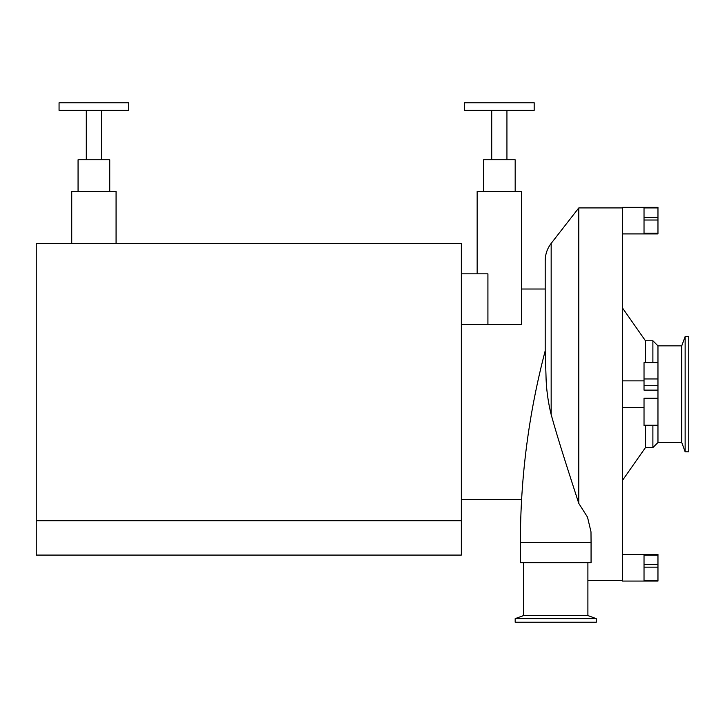 <?xml version="1.0" encoding="UTF-8"?>
<svg xmlns="http://www.w3.org/2000/svg" width="725" height="725" viewBox="0 0 725 725"><rect width="100%" height="100%" fill="white"/><g stroke="black" fill="none" stroke-linecap="round" stroke-linejoin="round"><path stroke-width="1.09" d="M578.786 503.413C569.551 474.848 558.168 440.102 551.163 414.555C547.864 401.179 546.133 387.784 545.961 374.372L545.2 350.891L545.2 260.764C545.254 254.312 547.248 248.521 551.163 243.401L578.786 207.93L578.786 503.413L587.513 517.152L590.993 531.851L591.065 542.59L520.369 542.59C520.405 477.612 528.67 413.712 545.182 350.873M622.485 554.453L657.965 554.453L657.965 581.06L622.485 581.06L622.485 207.296L657.965 207.296L657.965 233.269L644.027 233.269L644.027 207.93L657.965 207.93M657.965 398.233L657.965 425.231L644.027 425.231L644.027 398.233L657.965 398.233L657.965 345.843L681.754 345.843L681.754 442.513L657.965 442.513L652.89 447.579L645.449 447.579L645.449 425.729M645.449 362.627L645.449 340.768L622.485 307.98M652.89 447.579L652.89 425.729M652.89 362.627L652.89 340.768L645.449 340.768M657.965 442.513L657.965 425.729L644.027 425.729L644.027 425.231M681.754 442.513L685.143 451.82L685.143 336.527L681.754 345.843M685.143 451.82L688.75 451.82L688.75 336.527L685.143 336.527M515.176 618.624L515.176 622.231L596.258 622.231L596.258 618.624L515.176 618.624L523.532 615.579L587.893 615.579L587.893 562.682M520.369 542.59L520.369 562.682L591.065 562.682L591.065 542.59M657.965 425.231L657.965 425.729M644.027 380.87L622.485 380.87M657.965 390.123L644.027 390.123L644.027 385.7L657.965 385.7M657.965 362.627L644.027 362.627L644.027 385.7M657.965 378.948L644.027 378.948M657.965 555.078L644.027 555.078L644.027 580.426L657.965 580.426M657.965 564.585L644.027 564.585M657.965 567.168L644.027 567.168M622.485 233.903L657.965 233.903L657.965 233.269M657.965 217.427L644.027 217.427M657.965 220.019L644.027 220.019M128.742 102.769L59.06 102.769L59.06 110.372L128.742 110.372L128.742 102.769M86.293 159.781L86.293 110.372M109.738 191.454L109.738 159.781L78.064 159.781L78.064 191.454M71.73 243.401L71.73 191.454L116.073 191.454L116.073 243.401M534.18 102.769L464.489 102.769L464.489 110.372L534.18 110.372L534.18 102.769M491.731 159.781L491.731 110.372M515.176 191.454L515.176 159.781L483.493 159.781L483.493 191.454M477.159 273.814L477.159 191.454L521.511 191.454L521.511 324.492L461.327 324.492M461.327 273.814L487.916 273.814L487.916 324.492M36.25 520.722L36.25 555.078L461.327 555.078L461.327 520.722L36.25 520.722L36.25 243.401L461.327 243.401L461.327 520.722M551.163 414.555L551.163 243.401M545.2 289.012L521.511 289.012M521.61 499.335L461.327 499.335M645.449 447.579L622.485 480.376M657.965 345.843L652.89 340.768M622.485 207.93L578.786 207.93M622.485 580.426L587.893 580.426M523.532 615.579L523.532 562.682M587.893 615.579L596.258 618.624M622.485 407.477L644.027 407.477M101.5 110.372L101.5 159.781M506.938 110.372L506.938 159.781"/></g></svg>
